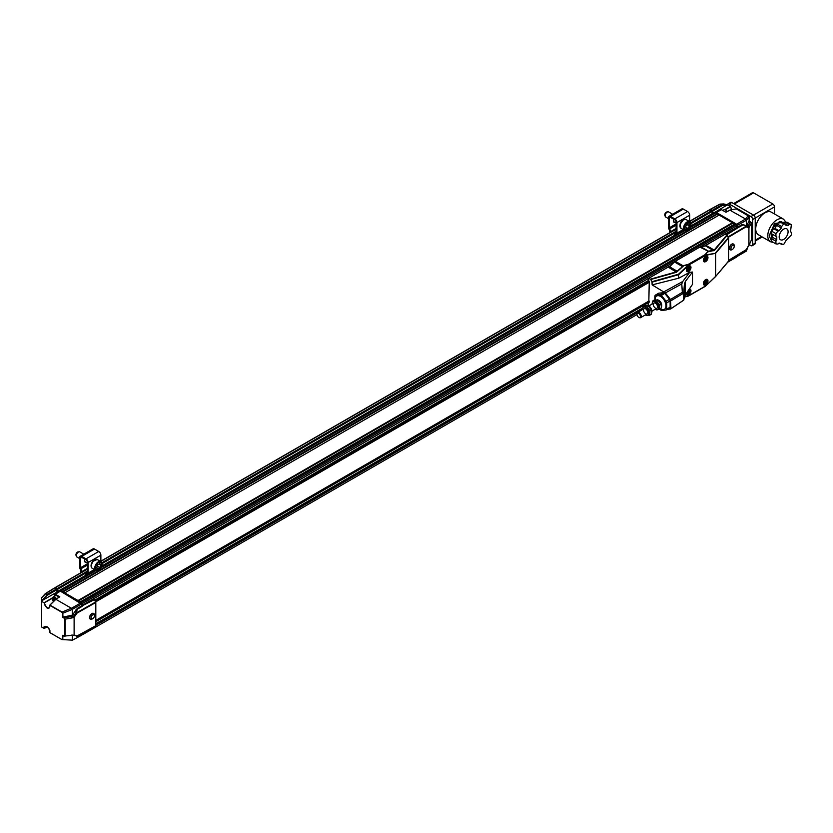 <?xml version="1.0" encoding="UTF-8"?>
<svg xmlns="http://www.w3.org/2000/svg" width="833" height="833" viewBox="0 0 833 833"><rect width="100%" height="100%" fill="white"/><g stroke="black" fill="none" stroke-linecap="round" stroke-linejoin="round"><path stroke-width="1.25" d="M656.81 295.975A7.695 4.436 60 0 1 656.935 295.892A7.695 4.436 60 0 1 660.777 296.277A7.695 4.436 60 0 1 665.806 303.056A7.695 4.436 60 0 1 664.619 309.22A7.695 4.436 60 0 1 664.495 309.282M655.092 299.838A7.695 4.436 60 0 1 656.675 296.038A7.695 4.436 60 0 1 660.527 296.423A7.695 4.436 60 0 1 665.546 303.202A7.695 4.436 60 0 1 664.37 309.366A7.695 4.436 60 0 1 660.517 308.981M658.705 300.338A3.717 2.145 60 0 1 659.049 300.515A3.717 2.145 60 0 1 661.662 305.461M655.311 308.033A3.009 1.739 60 0 1 653.447 305.378A3.009 1.739 60 0 1 653.926 303.045A3.009 1.739 60 0 1 656.925 304.774A3.009 1.739 60 0 1 656.925 308.252A3.009 1.739 60 0 1 655.311 308.033M656.696 304.42A3.009 1.739 -120 0 0 657.122 305.159M657.581 299.797A4.623 2.676 60 0 1 657.831 299.88A4.623 2.676 60 0 1 661.621 306.45A4.623 2.676 60 0 1 661.6 306.554M652.166 304.066A4.623 2.676 60 0 1 652.208 303.129A4.623 2.676 60 0 1 655.602 301.973A4.623 2.676 60 0 1 658.695 307.304A4.623 2.676 60 0 1 655.998 309.699A4.623 2.676 60 0 1 655.165 309.262M652.947 300.807L654.311 300.015L657.81 299.995L661.1 304.368L661.589 306.669L660.881 308.772L659.517 309.553L659.726 305.159L656.446 300.786L652.947 300.807L652.208 303.129M657.831 299.88L656.446 300.786M656.019 309.584L659.517 309.553M659.726 305.159L661.1 304.368M645.533 313.666A3.009 1.739 60 0 1 643.67 311.021A3.009 1.739 60 0 1 644.148 308.689A3.009 1.739 60 0 1 647.158 310.417A3.009 1.739 60 0 1 647.158 313.885A3.009 1.739 60 0 1 645.533 313.666M646.929 310.063A3.009 1.739 -120 0 0 647.356 310.792M647.803 305.44A4.623 2.676 60 0 1 648.064 305.524A4.623 2.676 60 0 1 651.854 312.094A4.623 2.676 60 0 1 651.833 312.188M642.389 309.699A4.623 2.676 60 0 1 642.43 308.772A4.623 2.676 60 0 1 645.835 307.616A4.623 2.676 60 0 1 648.917 312.948A4.623 2.676 60 0 1 646.221 315.332A4.623 2.676 60 0 1 645.398 314.905M643.17 306.45L644.534 305.659L648.043 305.638L651.323 310.011L651.812 312.313L651.114 314.405L649.74 315.197L649.959 310.792L646.679 306.419L643.17 306.45L642.43 308.772M648.064 305.524L646.679 306.419M646.241 315.228L649.74 315.197M649.959 310.792L651.323 310.011M672.637 214.227L668.68 211.946A2.947 1.697 120 0 0 667.962 211.821A2.947 1.697 120 0 0 665.265 214.747A2.947 1.697 120 0 0 665.265 216.476A2.947 1.697 120 0 0 665.734 217.038L668.451 218.61M667.962 211.821A2.947 1.697 120 0 0 667.951 211.821L666.889 211.967A2.218 1.281 120 0 0 665.213 213.342A2.218 1.281 120 0 0 664.859 215.476L665.265 216.476M689.443 226.003L687.881 228.367L686.007 228.606L685.694 226.493L687.256 224.129L689.13 223.89L689.443 226.003L686.965 224.577M685.788 227.159L687.881 228.367M670.096 232.542L669.555 232.23A2.405 1.385 120 0 0 669.649 232.803M669.555 232.23L669.555 231.282A3.603 2.083 60 0 0 668.993 229.117L668.826 228.763A2.405 1.385 60 0 1 668.451 227.326L668.451 217.663A3.009 1.739 60 0 1 669.076 216.288A3.009 1.739 60 0 1 670.575 216.434L674.824 218.892A3.009 1.739 60 0 1 676.948 222.567L676.948 233.167A3.603 2.083 60 0 1 676.354 234.708L674.938 235.843L674.282 234.833L675.698 233.698A2.405 1.385 60 0 0 676.094 232.667L676.094 222.078A1.801 1.041 -120 0 0 674.824 219.87L670.575 217.413A1.801 1.041 -120 0 0 669.67 217.33A1.801 1.041 -120 0 0 669.305 218.152L669.305 227.815A1.197 0.698 60 0 0 669.482 228.534L676.094 224.723M676.094 225.17L669.659 228.888A4.811 2.78 60 0 1 670.409 231.772L670.409 232.365M669.076 216.288L681.821 208.927A3.009 1.739 60 0 1 683.32 209.083L687.569 211.53A3.009 1.739 60 0 1 689.693 215.206L689.693 221.651A5.05 2.915 -60 0 1 690.703 224.202M673.647 219.194A3.301 1.905 120 0 0 674.022 222.244A3.301 1.905 120 0 0 674.949 222.359M674.595 236.124L674.282 234.833M773.69 228.648L777.939 231.095L775.919 233.604L775.919 236.301L771.67 233.844L771.67 231.157L773.69 228.648L774.846 228.336L777.366 224.067L779.386 221.557L781.406 221.734L785.654 224.192L783.634 224.015L779.386 221.557M783.728 223.077L785.082 222.067L787.102 222.244L791.35 224.702L789.33 224.514L785.082 222.067M771.67 238.748L775.919 241.206L775.919 243.892L771.67 241.445L771.67 238.748L772.524 237.28L772.524 234.333L776.773 236.791L776.773 239.727L771.493 236.718M785.863 237.467A6.31 3.644 -60 0 1 780.479 239.758A6.31 3.644 -60 0 1 780.479 232.48A6.31 3.644 -60 0 1 786.789 228.836A6.31 3.644 -60 0 1 785.863 237.467M783.634 224.015L781.614 226.524L777.366 224.067M777.054 225.587L781.302 228.044L779.094 230.783L774.846 228.336M775.919 233.604L771.67 231.157M775.919 243.892L777.939 244.069L779.094 243.049L783.634 244.579L785.967 240.55L791.35 234.989L791.35 232.292L790.496 231.803L791.35 224.702M779.292 243.059L781.614 244.402M783.926 223.098L788.174 225.545L785.967 225.347L785.654 224.192M781.302 228.044L781.614 226.524M777.939 231.095L779.094 230.783M776.773 236.791L775.919 236.301M775.919 241.206L776.773 239.727M788.174 225.545L789.33 224.514M80.155 552.154A2.947 1.697 120 0 0 79.864 551.904A2.947 1.697 120 0 0 79.135 551.779A2.947 1.697 120 0 0 77.282 553.07A2.947 1.697 120 0 0 76.449 556.434A2.947 1.697 120 0 0 76.917 557.006L79.635 558.568M79.135 551.779L78.073 551.925A2.218 1.281 120 0 0 76.397 553.299A2.218 1.281 120 0 0 76.042 555.434L76.449 556.434M99.825 567.544L97.815 568.804L96.743 567.46L97.669 564.868L99.679 563.608L100.762 564.951L99.825 567.544L97.284 566.076L97.721 564.836M99.085 563.983L100.762 564.951M81.27 572.5L80.739 572.188A2.405 1.385 120 0 0 80.822 572.76M80.739 572.188L80.739 571.24A3.603 2.083 60 0 0 80.176 569.074L80.01 568.72A2.405 1.385 60 0 1 79.635 567.283L79.635 557.621A3.009 1.739 60 0 1 80.26 556.246A3.009 1.739 60 0 1 81.759 556.392L86.007 558.849A3.009 1.739 60 0 1 88.131 562.525L88.131 573.125A3.603 2.083 60 0 1 87.538 574.666L86.122 575.801L85.466 574.791L86.882 573.666A2.405 1.385 60 0 0 87.278 572.635L87.278 562.036A1.801 1.041 -120 0 0 86.007 559.828L81.759 557.381A1.801 1.041 -120 0 0 80.853 557.287A1.801 1.041 -120 0 0 80.489 558.11L80.489 567.773A1.197 0.698 60 0 0 80.666 568.491L87.278 564.68M87.278 565.128L80.843 568.845A4.811 2.78 60 0 1 81.592 571.73L81.592 572.313M80.26 556.246L93.004 548.885A3.009 1.739 60 0 1 94.504 549.041L98.752 551.488A3.009 1.739 60 0 1 100.876 555.174L100.876 561.609M84.831 559.151A3.301 1.905 120 0 0 85.205 562.202A3.301 1.905 120 0 0 86.132 562.317M85.768 576.082L85.466 574.791M716.297 212.613L715.578 213.029L716.297 212.613L736.549 224.306L737.528 227.211L741.63 224.848L743.286 224.639L746.503 225.91L746.503 220.193L737.528 225.295L738.08 227.68L742.994 224.889L744.41 225.295L743.286 224.639M737.528 225.295L736.674 224.233L745.545 218.985L729.885 210.166M690.12 227.159L714.839 212.884A1.197 0.698 60 0 1 715.432 212.946L716.265 212.457L736.674 224.233M60.361 591.003A1.197 0.698 60 0 1 61.194 590.67L62.6 591.482L716.838 213.758L715.432 212.946L721.461 209.666L725.928 212.248L730.072 210.062L736.278 208.885L748.221 215.757L749.179 216.955L749.179 220.891L746.503 225.91M710.33 209.552L712.454 210.249L713.381 213.727M710.33 209.51L720.108 204.241L722.471 205.449L712.881 210.978M736.903 256.595L746.389 251.066L747.972 246.672M737.528 255.158L737.528 256.543M737.372 255.262L736.684 256.731M710.07 209.854L710.768 209.447L712.465 210.426L713.225 213.821M774.503 213.966L774.503 206.896A2.405 1.385 -120 0 0 772.805 203.96L753.594 192.871A2.405 1.385 -120 0 0 752.397 192.746L733.613 203.596M764.944 212.863A13.036 7.528 120 0 0 756.426 224.348A13.036 7.528 120 0 0 758.426 234.791L770.494 241.757A13.036 7.528 -60 0 1 767.787 235.791A13.036 7.528 -60 0 1 777.012 219.829A13.036 7.528 -60 0 1 783.53 219.183L771.462 212.217A13.036 7.528 120 0 0 764.944 212.863M727.511 204.908A2.405 1.385 60 0 1 728.011 203.887L730.562 202.419A2.405 1.385 60 0 1 731.759 202.534L753.511 215.091A2.405 1.385 60 0 1 755.219 218.038L755.219 243.153A2.405 1.385 60 0 1 754.719 244.246L752.168 245.725A2.405 1.385 60 0 1 750.97 245.6L749.242 244.61M728.011 203.887A2.405 1.385 60 0 1 729.219 204.002L750.97 216.559A2.405 1.385 60 0 1 752.668 219.506L752.668 244.621A2.405 1.385 60 0 1 752.168 245.725M724.658 209.708L730.354 206.355L731.613 209.729M751.439 222.911L750.408 221.63L751.449 222.89L751.449 239.894L748.919 245.527L748.919 227.669L751.449 222.89L751.46 239.842M771.847 230.928A9.194 5.31 -60 0 1 777.689 223.359A9.194 5.31 -60 0 1 778.137 223.119M772.129 237.957A9.194 5.31 -60 0 1 771.67 231.491M727.136 211.54A2.884 1.666 -120 0 0 725.803 210.208A2.884 1.666 -120 0 0 725.647 210.124M727.032 211.592A3.363 1.947 -120 0 0 725.47 210.01A3.363 1.947 -120 0 0 723.783 209.843L722.773 210.426M733.415 244.048A3.301 1.874 119.1 0 0 733.332 243.996A3.301 1.874 119.1 0 0 730.083 245.974A3.301 1.874 119.1 0 0 730.114 249.765A3.301 1.874 119.1 0 0 730.197 249.817M732.238 249.442A3.301 1.874 -60.9 0 1 731.853 249.702A3.301 1.874 -60.9 0 1 730.281 249.869A3.301 1.874 -60.9 0 1 730.249 246.068A3.301 1.874 -60.9 0 1 733.498 244.09A3.301 1.874 -60.9 0 1 734.185 245.516A3.301 1.874 -60.9 0 1 734.185 245.61M734.206 246.391A2.343 1.333 -60.9 0 1 732.551 249.296A2.343 1.333 -60.9 0 1 730.957 248.338A2.343 1.333 -60.9 0 1 732.551 245.464A2.343 1.333 -60.9 0 1 734.206 246.329A2.343 1.333 -60.9 0 1 734.206 246.391M750.408 221.63L748.315 225.785L749.544 226.711M749.117 216.924L749.117 220.922L751.46 222.859M748.263 215.851L736.382 208.948M712.881 213.435L727.386 204.908L730.468 206.345L731.561 209.739M727.126 205.22L722.471 205.449L720.181 204.22L723.877 203.96L727.386 204.908M748.201 215.768L745.545 218.985M736.091 208.916L729.979 210.041M748.919 245.527L746.066 249.744L728.604 260.333M728.334 237.311L746.076 226.857L748.919 227.669M745.545 219.11L746.389 220.183M746.503 220.193L749.179 216.955L748.263 215.778M720.607 210.155L721.461 209.666M725.116 209.833L730.52 206.646M747.076 225.066L748.315 225.785L747.857 226.743A4.811 2.78 -60 0 1 746.982 226.576L745.566 225.753M747.857 226.743L748.721 227.617M746.076 226.857L744.931 225.566L747.42 227.492M725.272 234.115L726.563 234.864L738.08 227.68M742.994 224.889L737.778 227.357L726.47 234.708M726.168 234.396L725.491 234M745.65 250.233L728.604 260.573L745.66 250.233M737.372 227.128L736.653 227.534M744.931 225.566L744.41 225.295M746.503 249.015L746.503 250.91M638.692 313.343A2.405 1.385 60 0 1 640.39 316.29A2.405 1.385 60 0 1 638.692 317.269A2.405 1.385 60 0 1 636.985 314.333A2.405 1.385 60 0 1 638.692 313.343M636.995 314.103A3.009 1.739 60 0 1 636.985 313.843A3.009 1.739 60 0 1 637.609 312.458A3.009 1.739 60 0 1 639.109 312.614A3.009 1.739 60 0 1 641.077 315.259A3.009 1.739 60 0 1 640.619 317.665A3.009 1.739 60 0 1 639.109 317.519A3.009 1.739 60 0 1 638.89 317.373M654.832 299.901L654.832 295.975A9.257 5.342 60 0 1 655.446 295.101L658.841 293.143L663.568 292.716L660.163 294.684A9.257 5.342 60 0 1 661.392 295.392L664.786 293.424A9.257 5.342 -120 0 0 663.568 292.716M666.108 301.265A9.257 5.342 60 0 1 666.723 302.837L670.128 300.88A9.257 5.342 -120 0 0 669.513 299.297L666.108 301.265L661.392 295.392M666.108 310.011L669.513 308.043A9.257 5.342 -120 0 0 670.128 307.179L666.723 309.137A9.257 5.342 60 0 1 666.108 310.011L661.392 310.428A9.257 5.342 60 0 1 660.163 309.72L659.871 309.355M666.723 309.137L666.723 302.837M660.163 294.684L655.446 295.101M664.786 293.424L669.513 299.297M670.128 300.88L670.128 307.179M670.68 308.928L683.706 300.182L685.299 294.851L692.494 284.376L692.494 272.047L689.714 272.297L678.728 278.191L678.562 274.213L652.01 281.689L652.135 284.886L678.728 278.191M652.135 282.116L678.728 274.651L688.839 265.019L688.412 264.28L688.839 265.019L705.541 255.377L705.114 254.638L705.541 255.377L715.641 253.315L715.641 276.358L705.478 286.208M686.402 270.1A3.228 1.864 120 0 0 688.693 271.423A3.228 1.864 120 0 0 690.974 267.466A3.228 1.864 120 0 0 688.693 266.144A3.228 1.864 120 0 0 686.402 270.1M703.396 260.292A3.228 1.864 120 0 0 705.686 261.604A3.228 1.864 120 0 0 707.967 257.657A3.228 1.864 120 0 0 705.686 256.335A3.228 1.864 120 0 0 703.396 260.292M703.396 283.543A3.228 1.864 120 0 0 705.686 284.865A3.228 1.864 120 0 0 707.967 280.908A3.228 1.864 120 0 0 705.686 279.586A3.228 1.864 120 0 0 703.396 283.543M689.11 289.301A2.822 1.635 120 0 1 689.818 289.426A2.822 1.635 120 0 1 689.818 292.685A2.822 1.635 120 0 1 686.996 294.32A2.822 1.635 120 0 1 686.413 293.226A3.228 1.864 120 0 0 686.402 293.351A3.228 1.864 120 0 0 688.516 294.767A3.228 1.864 120 0 0 690.953 291.123A3.228 1.864 120 0 0 689.203 289.166M689.714 272.297L682.737 281.492L681.779 283.918L682.342 292.362L683.706 293.049L684.403 284.188L685.299 281.533L692.494 272.047M652.322 302.504L652.135 304.076M705.114 286.229L688.839 295.632L684.434 296.517M726.563 234.864L728.604 237.967L728.604 261.021L715.526 276.629L705.551 286.146M728.604 237.967L715.641 253.315L705.489 254.888L707.706 251.566L705.114 254.638L688.412 264.28L683.091 265.779L688.599 264.644L678.562 274.213M652.135 284.886L665.338 292.924L681.779 283.918M686.413 269.923A2.822 1.635 120 0 0 686.996 271.058A2.822 1.635 120 0 0 689.818 269.434A2.822 1.635 120 0 0 689.818 266.175A2.822 1.635 120 0 0 688.537 266.237M703.406 260.115A2.822 1.635 120 0 0 703.989 261.25A2.822 1.635 120 0 0 706.811 259.625A2.822 1.635 120 0 0 706.811 256.356A2.822 1.635 120 0 0 705.53 256.429M703.406 283.366A2.822 1.635 120 0 0 703.989 284.501A2.822 1.635 120 0 0 706.811 282.876A2.822 1.635 120 0 0 706.811 279.617A2.822 1.635 120 0 0 705.53 279.68M683.706 300.182L683.706 293.049M682.342 292.362L670.461 299.443L670.961 308.283L670.461 309.012L667.191 309.387M670.461 299.443L665.338 292.924M683.706 300.088L670.461 309.012M684.372 296.798L688.599 295.954A0.604 0.604 0 0 0 688.714 295.902L705.416 286.26A0.604 0.604 0 0 0 705.53 286.177L715.578 276.598M728.469 261.291L715.63 276.504M727.167 235.354L714.547 250.296L708.081 251.826M675.282 261.27A3.603 2.083 120 0 0 674.428 261.937L682.123 266.373L683.091 265.779L675.282 261.27L699.887 247.057L708.623 251.493M648.803 278.274L650.698 279.503L652.01 281.689M650.698 279.503L676.573 272.224L683.279 266.144M648.813 302.431L649.261 281.283L648.501 280.346M648.501 304.503L648.501 302.608M649.521 305.586L648.501 304.993M714.547 250.296L708.446 251.181L700.74 246.735A3.603 2.083 120 0 0 699.887 247.057M726.845 235.031L714.173 250.046L706.478 245.6A3.603 2.083 -60 0 1 705.624 245.922L700.74 246.735M674.428 261.937L669.545 266.758A3.603 2.083 -60 0 1 668.691 267.414L676.573 272.224M682.456 266.633L676.386 271.86L650.375 279.18M712.756 213.55L712.121 213.914M719.004 215.153L716.963 213.977L718.837 215.258M734.56 224.129L732.519 222.952L734.383 224.233M736.549 224.306L735.831 224.723L736.684 225.774L736.632 227.565L704.312 246.141L736.684 227.451M737.372 225.327L736.653 225.743M54.614 598.458L55.03 599.999M53.978 601.03L53.374 598.479L54.676 598.458L55.499 599.541M53.302 600.135L54.572 599.396M53.51 601.488A2.884 1.666 60 0 1 52.531 598.917A2.884 1.666 60 0 1 54.676 597.802A2.884 1.666 60 0 1 55.957 599.156M59.674 596.813L55.749 599.291L49.865 605.091L49.085 607.778A3.915 2.26 60 0 0 49.855 606.195L49.865 605.091L49.865 606.205C49.678 608.152 48.699 608.715 46.929 607.903L43.993 602.821L52.666 597.709M52.541 598.729A3.363 1.947 60 0 1 52.531 598.521A3.363 1.947 60 0 1 53.229 596.98A3.363 1.947 60 0 1 55.03 597.219A3.363 1.947 60 0 1 56.519 598.802M49.085 607.778A3.915 2.26 60 0 1 47.096 607.611A3.915 2.26 60 0 1 44.326 602.821L41.65 601.468L41.65 626.968L43.993 628.311C42.972 623.698 50.886 628.269 49.865 631.716L49.855 631.518M72.294 635.11L72.294 640.15L61.861 639.557L49.865 632.559L49.865 631.716L49.918 632.663L61.757 639.473M91.068 617.69A2.343 1.374 -59.1 0 1 92.786 614.827A2.343 1.374 -59.1 0 1 94.441 615.889A2.343 1.374 -59.1 0 1 92.786 618.648A2.343 1.374 -59.1 0 1 91.068 617.69M77.354 608.361L72.294 615.16L62.944 617.107L64.183 617.826L71.513 616.535L71.877 617.961L74.116 617.253L73.804 615.899A4.811 2.78 120 0 0 74.678 614.723L76.74 611.339L77.354 608.361L81.592 605.914L81.592 603.987L72.419 609.287L71.336 608.225L61.736 612.213L49.865 605.362M62.59 639.327L62.59 635.319L64.859 636.027L64.859 619.211L63.964 618.086L65.151 619.138L71.877 617.961M62.944 617.107L62.819 613.223L61.736 612.213M63.964 618.086L62.819 617.149M61.902 611.995L49.98 605.112L55.863 599.302L49.938 605.091M58.674 597.448A3.363 1.947 -120 0 0 57.238 595.949A3.363 1.947 -120 0 0 55.436 595.71L53.229 596.98M41.65 601.468L44.326 602.821L52.552 598.167M57.529 592.482L56.946 592.138L41.65 600.812L41.65 597.761L44.805 594.148L54.822 587.973L56.946 589.691L47.012 595.418L47.106 594.408L45.721 593.606L44.805 594.148L45.794 593.554L41.65 597.761M44.326 628.321L47.137 626.843L44.326 628.321A3.915 2.26 60 0 1 45.169 626.51A3.915 2.26 60 0 1 47.085 626.728M72.294 640.15L61.861 639.557L62.819 639.463L62.819 635.527L65.141 636.152L65.151 619.138M77.052 635.985L95.816 625.687L77.052 635.985L74.116 635.121L64.859 636.027M92.484 618.794A3.301 1.937 -59.1 0 1 92.13 619.034A3.301 1.937 -59.1 0 1 90.391 619.19A3.301 1.937 -59.1 0 1 89.714 617.68A3.301 1.937 -59.1 0 1 91.193 614.358A3.301 1.937 -59.1 0 1 93.785 613.515A3.301 1.937 -59.1 0 1 94.462 615.129A3.301 1.937 -59.1 0 1 94.421 615.556M73.804 615.899L71.513 616.535L70.274 615.816M72.294 615.16L72.294 609.433L62.819 613.223L61.861 612.016M81.592 603.987L60.361 591.159L55.353 594.262L59.799 596.824L55.863 599.302L71.336 608.225M55.353 594.262L54.499 594.752L55.353 594.262M54.499 596.251L54.499 594.752M47.106 594.408L47.012 595.418L42.202 600.655M71.513 635.152L73.804 635.246A4.811 2.78 -60 0 1 74.678 635.423L77.177 636.162M74.314 616.982L77.063 613.098L95.816 602.488L95.816 625.687M72.471 635.079L71.877 635.152M74.116 617.253L74.116 635.121M93.702 613.473A3.301 1.937 120.9 0 0 93.619 613.421A3.301 1.937 120.9 0 0 91.026 614.265A3.301 1.937 120.9 0 0 89.547 617.586A3.301 1.937 120.9 0 0 90.224 619.096A3.301 1.937 120.9 0 0 90.308 619.138M76.74 611.339L77.063 613.098M94.327 599.666L81.832 606.049L94.327 599.666L95.816 602.488M95.66 626.01L77.625 635.766M94.327 626.78L76.751 636.422M71.555 608.236L81.478 602.53L82.28 603.529L82.28 605.331L81.592 605.726M60.361 591.159L59.507 591.659M54.978 588.067L55.676 587.661L57.675 589.16L57.675 591.763L56.977 592.159L56.946 589.691M72.419 640.171L81.592 635.235L81.592 633.788M77.636 608.527L81.592 605.914M93.348 598.958L94.025 599.354M81.592 634.933L82.28 633.403M61.236 590.847L60.517 591.253L61.236 590.847L81.478 602.53M57.675 591.763L58.206 592.065M81.551 603.946L82.28 603.529M82.436 633.319L82.436 634.746L81.821 634.798M55.249 587.765L57.373 588.462L58.352 591.971M64.766 592.877L78.271 600.676M64.891 592.804L719.129 215.081L732.384 222.734L78.146 600.458M80.312 601.853L82.436 603.498L82.28 605.279M736.684 225.774L82.436 603.498M80.437 601.78L734.685 224.056L735.831 224.723L81.592 602.446M709.487 209.999L711.611 210.739L712.538 214.216M736.684 255.679L736.684 257.022L727.75 262.166M636.995 314.572L82.436 634.746M649.084 300.952L95.816 620.387L649.094 300.963M648.324 304.732L647.356 305.294M642.576 308.054L95.816 623.73M717.14 214.268L63.069 591.899M732.686 223.254L78.614 600.874M648.324 280.575L94.65 600.239M704.426 258.959L706.269 257.553L705.593 259.958L704.593 260.094L704.426 258.959M705.593 259.958L704.479 259.313M705.103 257.928L706.436 258.688M707.009 258.615A2.405 1.385 -60 0 1 705.426 260.791A2.405 1.385 -60 0 1 703.729 259.802A2.405 1.385 -60 0 1 705.426 256.866A2.405 1.385 -60 0 1 707.123 257.845A2.405 1.385 -60 0 1 707.009 258.615M705.301 260.854A2.759 1.593 -60 0 1 705.176 260.937A2.759 1.593 -60 0 1 703.791 261.073A2.759 1.593 -60 0 1 703.718 261.021L703.791 261.073M706.551 256.283L706.488 256.241A2.759 1.593 -60 0 1 706.551 256.283A2.759 1.593 -60 0 1 707.123 257.553A2.759 1.593 -60 0 1 707.123 257.699M704.426 282.21L706.269 280.815L705.593 283.21L704.593 283.345L704.426 282.21M705.593 283.21L704.479 282.564M705.103 281.179L706.436 281.95M707.009 281.866A2.405 1.385 -60 0 1 705.426 284.043A2.405 1.385 -60 0 1 703.729 283.053A2.405 1.385 -60 0 1 705.426 280.117A2.405 1.385 -60 0 1 707.123 281.096A2.405 1.385 -60 0 1 707.009 281.866M705.301 284.105A2.759 1.593 -60 0 1 705.176 284.188A2.759 1.593 -60 0 1 703.791 284.324A2.759 1.593 -60 0 1 703.718 284.272L703.791 284.324M706.478 279.492A2.759 1.593 -60 0 1 706.551 279.534A2.759 1.593 -60 0 1 707.123 280.804A2.759 1.593 -60 0 1 707.123 280.96M687.433 292.019L689.276 290.623L688.599 293.018L687.6 293.154L687.433 292.019M688.599 293.018L687.485 292.373M688.11 290.988L689.443 291.758M688.797 289.759A2.405 1.385 -60 0 1 690.13 290.904A2.405 1.385 -60 0 1 690.016 291.685A2.405 1.385 -60 0 1 688.433 293.851A2.405 1.385 -60 0 1 686.736 292.758M688.308 293.914A2.759 1.593 -60 0 1 688.183 293.997A2.759 1.593 -60 0 1 686.798 294.132A2.759 1.593 -60 0 1 686.725 294.091M689.485 289.311A2.759 1.593 -60 0 1 689.557 289.343A2.759 1.593 -60 0 1 690.13 290.613A2.759 1.593 -60 0 1 690.13 290.769M687.433 268.767L689.276 267.372L688.599 269.767L687.6 269.902L687.433 268.767M688.599 269.767L687.485 269.121M688.11 267.737L689.443 268.507M690.016 268.424A2.405 1.385 -60 0 1 688.433 270.6A2.405 1.385 -60 0 1 686.736 269.621A2.405 1.385 -60 0 1 688.433 266.675A2.405 1.385 -60 0 1 690.13 267.653A2.405 1.385 -60 0 1 690.016 268.424M688.308 270.663A2.759 1.593 -60 0 1 688.183 270.746A2.759 1.593 -60 0 1 686.798 270.881A2.759 1.593 -60 0 1 686.725 270.829M689.485 266.05A2.759 1.593 -60 0 1 689.557 266.091A2.759 1.593 -60 0 1 690.13 267.362A2.759 1.593 -60 0 1 690.13 267.518M683.404 219.818L680.155 224.212M680.124 224.306L679.926 225.858M680.967 228.263A5.05 2.915 -60 0 1 680.165 224.327A5.05 2.915 -60 0 1 686.017 219.527C682.664 219.537 680.686 221.12 680.092 224.244L680.967 228.263L684.622 230.377A5.05 2.915 -60 0 1 683.82 226.441A5.05 2.915 -60 0 1 689.672 221.63L686.017 219.527M687.36 229.991A5.05 2.915 -60 0 1 684.622 230.377C687.902 230.574 689.911 229.044 690.651 225.785L689.672 221.63M690.505 225.868C690.193 230.522 682.248 231.564 684.632 226.628C684.945 221.974 692.889 220.932 690.505 225.868M676.094 228.481L670.409 231.772M670.575 216.434L683.32 209.083M669.305 218.152L670.575 217.413M676.094 223.89L669.305 227.815M676.354 234.708L684.247 230.158M683.195 229.554L676.948 233.167M676.948 222.567L689.693 215.206M687.569 211.53L674.824 218.892M94.587 559.786L92.713 561.452M92.682 561.494L91.109 565.815M92.151 568.221A5.05 2.915 -60 0 1 92.765 561.473A5.05 2.915 -60 0 1 97.201 559.484L92.661 561.442C90.703 564.441 90.526 566.7 92.151 568.221L95.805 570.334A5.05 2.915 -60 0 1 96.42 563.587A5.05 2.915 -60 0 1 100.845 561.588A5.05 2.915 -60 0 1 101.886 564.16M98.544 569.949A5.05 2.915 -60 0 1 95.805 570.334L100.491 568.418C102.459 565.846 102.584 563.577 100.845 561.588L97.201 559.484M100.439 568.304C97.888 573.177 93.317 567.502 97.065 564.118C99.616 559.245 104.187 564.909 100.439 568.304M87.278 568.439L81.592 571.73M81.759 556.392L94.504 549.041M80.489 558.11L81.759 557.381M87.278 563.847L80.489 567.773M87.538 574.666L95.42 570.116M94.379 569.512L88.131 573.125M88.131 562.525L100.876 555.174M98.752 551.488L86.007 558.849M761.508 236.572L755.219 240.206M734.31 204.002L753.594 192.871M772.805 203.96L750.97 216.559M752.668 219.506L774.503 206.896M755.219 243.153L752.668 244.621M731.759 202.534L729.219 204.002M771.67 241.331L769.151 235.791L774.575 223.473L785.352 222.088M750.377 221.651L749.138 220.932M722.367 205.137L727.324 204.887M721.555 205.012L712.454 210.249M745.66 226.514L728.073 236.874M685.299 294.851L685.299 281.533M664.026 291.748L682.737 281.492M684.403 296.621L684.403 284.188M670.961 300.734L683.706 293.143M684.299 297.162L688.599 295.954L684.299 297.162M728.469 237.54L715.526 252.878M648.501 280.836L648.501 278.441M713.714 250.764L705.624 245.922M669.545 266.758L677.729 271.537M712.465 210.426L711.746 210.843M712.756 210.947L712.028 211.374M62.59 617.284L62.59 613.286M55.863 599.291L59.622 596.928M41.65 600.76L46.783 595.178M65.13 636.152L64.131 636.256M73.262 613.911L75.668 615.327M56.519 588.952L47.169 594.345L45.721 593.606M41.65 626.968L43.993 628.321M75.668 635.329L74.678 635.423M75.636 610.089L76.761 610.745M77.146 609.308L82.134 606.372M95.66 601.988L77.188 612.442M56.936 589.587L57.675 589.16M56.654 589.056L57.373 588.639M649.261 302.077L95.816 621.616L649.261 302.077M649.261 301.556L95.816 621.085M649.261 301.161L95.816 620.689M649.261 282.179L95.576 601.842L649.261 282.179M649.261 281.648L95.347 601.447M649.24 281.273L95.181 601.155M670.867 265.456L82.436 605.175L670.867 265.456M715.432 212.946L689.786 227.763M684.976 230.533L100.98 567.7M96.149 570.49L61.194 590.67M712.246 214.05L690.328 226.711M674.438 235.885L101.511 566.659M85.612 575.832L58.008 591.774M712.038 213.685L690.567 226.087M674.209 235.531L101.751 566.034M85.383 575.478L57.8 591.409M712.038 211.478L690.859 223.702M676.094 232.23L102.043 563.649M87.278 572.177L57.8 589.202M711.611 210.739L690.661 222.838M676.094 231.241L101.834 562.796M87.278 571.199L57.373 588.462M709.914 209.76L689.693 221.432M676.094 229.283L100.876 561.38M87.278 569.231L55.676 587.484M637.328 312.698L95.816 625.344M649.251 305.43L648.626 305.784M642.378 309.387L95.816 624.948M673.449 221.495L676.094 223.025M84.633 561.452L87.278 562.983M79.864 551.904L83.821 554.184M762.205 236.978L755.219 241.018M785.935 222.14L783.53 219.183M770.494 241.757L773.42 242.455M734.206 246.329L734.185 245.516M732.551 249.296L731.853 249.702M728.084 204.97L730.468 206.345L731.666 209.718M723.731 203.939L719.983 204.116L710.466 209.229M725.866 212.207L729.947 210.051M715.682 212.384L720.868 209.593M640.619 317.665L647.158 313.885M651.895 311.157L656.925 308.252M637.609 312.458L644.148 308.689M648.886 305.95L653.926 303.045M715.589 276.577L728.542 261.239M648.324 304.753L648.324 302.702M648.324 280.596L648.324 278.545M709.706 209.916L710.549 209.427M714.943 213.05L715.786 212.561M45.169 626.51C47.481 626.343 49.022 628.051 49.793 631.612L49.918 632.663L61.819 639.536M41.65 627.041L44.274 628.426L47.21 626.885M62.756 635.496L64.047 636.245M94.441 615.889L94.462 615.129M92.786 618.648L92.13 619.034M41.65 597.688L45.315 593.637L54.509 587.942M59.747 591.107L54.739 594.21M60.726 590.795L59.882 591.284M55.467 587.64L54.614 588.129M649.261 302.16L95.816 621.699M649.261 282.262L95.618 601.905M684.591 230.356L101.303 567.106M95.764 570.303L60.601 590.607M709.612 209.729L689.693 221.234M676.094 229.075L100.876 561.182M87.278 569.033L55.374 587.452M736.632 227.565L704.51 246.11M670.669 265.644L82.384 605.289"/></g></svg>
